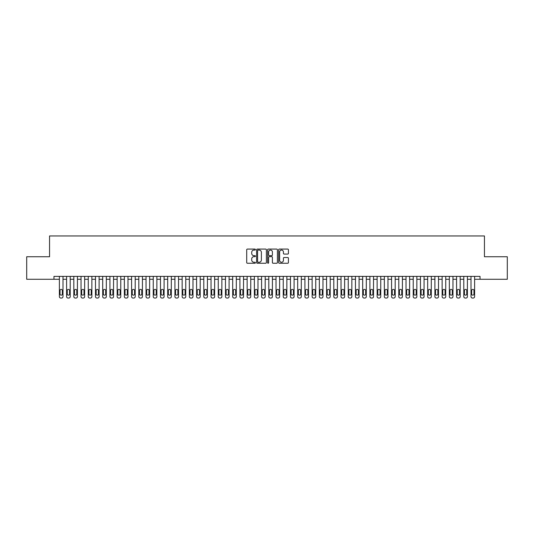 <?xml version="1.0" encoding="UTF-8"?>
<svg xmlns="http://www.w3.org/2000/svg" width="534" height="534" viewBox="0 0 534 534"><rect width="100%" height="100%" fill="white"/><g stroke="black" fill="none" stroke-linecap="round" stroke-linejoin="round"><path stroke-width="0.8" d="M255.446 249.578A0.494 0.494 0 0 0 254.952 249.078L247.416 249.078A0.708 0.708 0 0 0 246.708 249.785L246.708 262.548A0.708 0.708 0 0 0 247.416 263.255L254.952 263.255A0.494 0.494 0 0 0 255.446 262.761A0.494 0.494 0 0 0 254.952 262.261L253.977 262.261A2.269 2.269 0 0 1 251.708 259.998L251.708 258.93A2.269 2.269 0 0 1 253.977 256.66L254.952 256.66A0.494 0.494 0 0 0 255.446 256.166A0.494 0.494 0 0 0 254.952 255.673L253.977 255.673A2.269 2.269 0 0 1 251.708 253.403L251.708 252.342A2.269 2.269 0 0 1 253.977 250.072L254.952 250.072A0.494 0.494 0 0 0 255.446 249.578M287.719 254.077A0.708 0.708 0 0 0 288.427 253.37L288.427 249.785A0.708 0.708 0 0 0 287.719 249.078L279.349 249.078A0.708 0.708 0 0 0 278.641 249.785L278.641 262.548A0.708 0.708 0 0 0 279.349 263.255L287.719 263.255A0.708 0.708 0 0 0 288.427 262.548L288.427 258.222A0.708 0.708 0 0 0 287.719 257.515L284.135 257.515A0.708 0.708 0 0 0 283.427 258.222L283.427 260.365A1.896 1.896 0 0 1 281.531 262.261A1.896 1.896 0 0 1 279.636 260.365L279.636 251.968A1.896 1.896 0 0 1 281.531 250.072A1.896 1.896 0 0 1 283.427 251.968L283.427 253.37A0.708 0.708 0 0 0 284.135 254.077L287.719 254.077M474.619 279.275L480.039 279.275L480.039 276.385L53.961 276.385L53.961 279.275L59.381 279.275L59.381 296.61A1.442 1.442 179.3 0 0 60.823 298.052L61.544 298.052A1.442 1.442 179.3 0 0 62.992 296.61L62.992 276.385M480.039 279.275L507.3 279.275L507.3 256.747L484.445 256.747L484.445 235.948L49.555 235.948L49.555 256.747L26.7 256.747L26.7 279.275L53.961 279.275M266.379 249.785A0.708 0.708 0 0 0 265.672 249.078L257.308 249.078A0.708 0.708 0 0 0 256.6 249.785L256.6 262.548A0.708 0.708 0 0 0 257.308 263.255L265.672 263.255A0.708 0.708 0 0 0 266.379 262.548L266.379 249.785M268.328 249.078L276.692 249.078A0.708 0.708 0 0 1 277.4 249.785L277.4 262.548A0.708 0.708 0 0 1 276.692 263.255L273.114 263.255A0.708 0.708 0 0 1 272.407 262.548L272.407 257.375A0.708 0.708 0 0 0 271.699 256.66L269.323 256.66A0.708 0.708 0 0 0 268.615 257.375L268.615 262.761A0.494 0.494 0 0 1 268.115 263.255A0.494 0.494 0 0 1 267.621 262.761L267.621 249.785A0.708 0.708 0 0 1 268.328 249.078M62.992 279.275L66.596 279.275L66.596 296.61A1.442 1.442 179.3 0 0 68.045 298.052L68.766 298.052A1.442 1.442 179.3 0 0 70.208 296.61L70.208 276.385M70.208 279.275L73.819 279.275L73.819 296.61A1.442 1.442 179.3 0 0 75.267 298.052L75.988 298.052A1.442 1.442 179.3 0 0 77.43 296.61L77.43 276.385M77.43 279.275L81.041 279.275L81.041 296.61A1.442 1.442 179.3 0 0 82.49 298.052L83.211 298.052A1.442 1.442 179.3 0 0 84.652 296.61L84.652 276.385M84.652 279.275L88.264 279.275L88.264 296.61A1.442 1.442 179.3 0 0 89.712 298.052L90.433 298.052A1.442 1.442 179.3 0 0 91.875 296.61L91.875 276.385M91.875 279.275L95.486 279.275L95.486 296.61A1.442 1.442 179.3 0 0 96.928 298.052L97.655 298.052A1.442 1.442 179.3 0 0 99.097 296.61L99.097 276.385M99.097 279.275L102.708 279.275L102.708 296.61A1.442 1.442 179.3 0 0 104.15 298.052L104.871 298.052A1.442 1.442 179.3 0 0 106.319 296.61L106.319 276.385M106.319 279.275L109.931 279.275L109.931 296.61A1.442 1.442 179.3 0 0 111.372 298.052L112.093 298.052A1.442 1.442 179.3 0 0 113.542 296.61L113.542 276.385M113.542 279.275L117.153 279.275L117.153 296.61A1.442 1.442 179.3 0 0 118.595 298.052L119.316 298.052A1.442 1.442 179.3 0 0 120.764 296.61L120.764 276.385M120.764 279.275L124.375 279.275L124.375 296.61A1.442 1.442 179.3 0 0 125.817 298.052L126.538 298.052A1.442 1.442 179.3 0 0 127.986 296.61L127.986 276.385M127.986 279.275L131.598 279.275L131.598 296.61A1.442 1.442 179.3 0 0 133.039 298.052L133.76 298.052A1.442 1.442 179.3 0 0 135.202 296.61L135.202 276.385M135.202 279.275L138.813 279.275L138.813 296.61A1.442 1.442 179.3 0 0 140.262 298.052L140.983 298.052A1.442 1.442 179.3 0 0 142.424 296.61L142.424 276.385M142.424 279.275L146.036 279.275L146.036 296.61A1.442 1.442 179.3 0 0 147.484 298.052L148.205 298.052A1.442 1.442 179.3 0 0 149.647 296.61L149.647 276.385M149.647 279.275L153.258 279.275L153.258 296.61A1.442 1.442 179.3 0 0 154.706 298.052L155.427 298.052A1.442 1.442 179.3 0 0 156.869 296.61L156.869 276.385M156.869 279.275L160.48 279.275L160.48 296.61A1.442 1.442 179.3 0 0 161.922 298.052L162.65 298.052A1.442 1.442 179.3 0 0 164.092 296.61L164.092 276.385M164.092 279.275L167.703 279.275L167.703 296.61A1.442 1.442 179.3 0 0 169.144 298.052L169.872 298.052A1.442 1.442 179.3 0 0 171.314 296.61L171.314 276.385M171.314 279.275L174.925 279.275L174.925 296.61A1.442 1.442 179.3 0 0 176.367 298.052L177.088 298.052A1.442 1.442 179.3 0 0 178.536 296.61L178.536 276.385M178.536 279.275L182.147 279.275L182.147 296.61A1.442 1.442 179.3 0 0 183.589 298.052L184.31 298.052A1.442 1.442 179.3 0 0 185.759 296.61L185.759 276.385M185.759 279.275L189.37 279.275L189.37 296.61A1.442 1.442 179.3 0 0 190.812 298.052L191.532 298.052A1.442 1.442 179.3 0 0 192.981 296.61L192.981 276.385M192.981 279.275L196.592 279.275L196.592 296.61A1.442 1.442 179.3 0 0 198.034 298.052L198.755 298.052A1.442 1.442 179.3 0 0 200.197 296.61L200.197 276.385M200.197 279.275L203.808 279.275L203.808 296.61A1.442 1.442 179.3 0 0 205.256 298.052L205.977 298.052A1.442 1.442 179.3 0 0 207.419 296.61L207.419 276.385M207.419 279.275L211.03 279.275L211.03 296.61A1.442 1.442 179.3 0 0 212.479 298.052L213.199 298.052A1.442 1.442 179.3 0 0 214.641 296.61L214.641 276.385M214.641 279.275L218.252 279.275L218.252 296.61A1.442 1.442 179.3 0 0 219.701 298.052L220.422 298.052A1.442 1.442 179.3 0 0 221.864 296.61L221.864 276.385M221.864 279.275L225.475 279.275L225.475 296.61A1.442 1.442 179.3 0 0 226.917 298.052L227.644 298.052A1.442 1.442 179.3 0 0 229.086 296.61L229.086 276.385M229.086 279.275L232.697 279.275L232.697 296.61A1.442 1.442 179.3 0 0 234.139 298.052L234.867 298.052A1.442 1.442 179.3 0 0 236.308 296.61L236.308 276.385M236.308 279.275L239.92 279.275L239.92 296.61A1.442 1.442 179.3 0 0 241.361 298.052L242.082 298.052A1.442 1.442 179.3 0 0 243.531 296.61L243.531 276.385M243.531 279.275L247.142 279.275L247.142 296.61A1.442 1.442 179.3 0 0 248.584 298.052L249.305 298.052A1.442 1.442 179.3 0 0 250.753 296.61L250.753 276.385M250.753 279.275L254.364 279.275L254.364 296.61A1.442 1.442 179.3 0 0 255.806 298.052L256.527 298.052A1.442 1.442 179.3 0 0 257.975 296.61L257.975 276.385M257.975 279.275L261.587 279.275L261.587 296.61A1.442 1.442 179.3 0 0 263.028 298.052L263.749 298.052A1.442 1.442 179.3 0 0 265.198 296.61L265.198 276.385M265.198 279.275L268.802 279.275L268.802 296.61A1.442 1.442 179.3 0 0 270.251 298.052L270.972 298.052A1.442 1.442 179.3 0 0 272.413 296.61L272.413 276.385M272.413 279.275L276.025 279.275L276.025 296.61A1.442 1.442 179.3 0 0 277.473 298.052L278.194 298.052A1.442 1.442 179.3 0 0 279.636 296.61L279.636 276.385M279.636 279.275L283.247 279.275L283.247 296.61A1.442 1.442 179.3 0 0 284.695 298.052L285.416 298.052A1.442 1.442 179.3 0 0 286.858 296.61L286.858 276.385M286.858 279.275L290.469 279.275L290.469 296.61A1.442 1.442 179.3 0 0 291.918 298.052L292.639 298.052A1.442 1.442 179.3 0 0 294.08 296.61L294.08 276.385M294.08 279.275L297.692 279.275L297.692 296.61A1.442 1.442 179.3 0 0 299.133 298.052L299.861 298.052A1.442 1.442 179.3 0 0 301.303 296.61L301.303 276.385M301.303 279.275L304.914 279.275L304.914 296.61A1.442 1.442 179.3 0 0 306.356 298.052L307.083 298.052A1.442 1.442 179.3 0 0 308.525 296.61L308.525 276.385M308.525 279.275L312.136 279.275L312.136 296.61A1.442 1.442 179.3 0 0 313.578 298.052L314.299 298.052A1.442 1.442 179.3 0 0 315.748 296.61L315.748 276.385M315.748 279.275L319.359 279.275L319.359 296.61A1.442 1.442 179.3 0 0 320.8 298.052L321.521 298.052A1.442 1.442 179.3 0 0 322.97 296.61L322.97 276.385M322.97 279.275L326.581 279.275L326.581 296.61A1.442 1.442 179.3 0 0 328.023 298.052L328.744 298.052A1.442 1.442 179.3 0 0 330.192 296.61L330.192 276.385M330.192 279.275L333.803 279.275L333.803 296.61A1.442 1.442 179.3 0 0 335.245 298.052L335.966 298.052A1.442 1.442 179.3 0 0 337.408 296.61L337.408 276.385M337.408 279.275L341.019 279.275L341.019 296.61A1.442 1.442 179.3 0 0 342.468 298.052L343.188 298.052A1.442 1.442 179.3 0 0 344.63 296.61L344.63 276.385M344.63 279.275L348.241 279.275L348.241 296.61A1.442 1.442 179.3 0 0 349.69 298.052L350.411 298.052A1.442 1.442 179.3 0 0 351.853 296.61L351.853 276.385M351.853 279.275L355.464 279.275L355.464 296.61A1.442 1.442 179.3 0 0 356.912 298.052L357.633 298.052A1.442 1.442 179.3 0 0 359.075 296.61L359.075 276.385M359.075 279.275L362.686 279.275L362.686 296.61A1.442 1.442 179.3 0 0 364.128 298.052L364.856 298.052A1.442 1.442 179.3 0 0 366.297 296.61L366.297 276.385M366.297 279.275L369.908 279.275L369.908 296.61A1.442 1.442 179.3 0 0 371.35 298.052L372.078 298.052A1.442 1.442 179.3 0 0 373.52 296.61L373.52 276.385M373.52 279.275L377.131 279.275L377.131 296.61A1.442 1.442 179.3 0 0 378.573 298.052L379.294 298.052A1.442 1.442 179.3 0 0 380.742 296.61L380.742 276.385M380.742 279.275L384.353 279.275L384.353 296.61A1.442 1.442 179.3 0 0 385.795 298.052L386.516 298.052A1.442 1.442 179.3 0 0 387.964 296.61L387.964 276.385M387.964 279.275L391.576 279.275L391.576 296.61A1.442 1.442 179.3 0 0 393.017 298.052L393.738 298.052A1.442 1.442 179.3 0 0 395.187 296.61L395.187 276.385M395.187 279.275L398.798 279.275L398.798 296.61A1.442 1.442 179.3 0 0 400.24 298.052L400.961 298.052A1.442 1.442 179.3 0 0 402.402 296.61L402.402 276.385M402.402 279.275L406.014 279.275L406.014 296.61A1.442 1.442 179.3 0 0 407.462 298.052L408.183 298.052A1.442 1.442 179.3 0 0 409.625 296.61L409.625 276.385M409.625 279.275L413.236 279.275L413.236 296.61A1.442 1.442 179.3 0 0 414.684 298.052L415.405 298.052A1.442 1.442 179.3 0 0 416.847 296.61L416.847 276.385M416.847 279.275L420.458 279.275L420.458 296.61A1.442 1.442 179.3 0 0 421.907 298.052L422.628 298.052A1.442 1.442 179.3 0 0 424.069 296.61L424.069 276.385M424.069 279.275L427.681 279.275L427.681 296.61A1.442 1.442 179.3 0 0 429.129 298.052L429.85 298.052A1.442 1.442 179.3 0 0 431.292 296.61L431.292 276.385M431.292 279.275L434.903 279.275L434.903 296.61A1.442 1.442 179.3 0 0 436.345 298.052L437.072 298.052A1.442 1.442 179.3 0 0 438.514 296.61L438.514 276.385M438.514 279.275L442.125 279.275L442.125 296.61A1.442 1.442 179.3 0 0 443.567 298.052L444.288 298.052A1.442 1.442 179.3 0 0 445.736 296.61L445.736 276.385M445.736 279.275L449.348 279.275L449.348 296.61A1.442 1.442 179.3 0 0 450.789 298.052L451.51 298.052A1.442 1.442 179.3 0 0 452.959 296.61L452.959 276.385M452.959 279.275L456.57 279.275L456.57 296.61A1.442 1.442 179.3 0 0 458.012 298.052L458.733 298.052A1.442 1.442 179.3 0 0 460.181 296.61L460.181 276.385M460.181 279.275L463.792 279.275L463.792 296.61A1.442 1.442 179.3 0 0 465.234 298.052L465.955 298.052A1.442 1.442 179.3 0 0 467.404 296.61L467.404 276.385M467.404 279.275L471.008 279.275L471.008 296.61A1.442 1.442 179.3 0 0 472.456 298.052L473.177 298.052A1.442 1.442 179.3 0 0 474.619 296.61L474.619 276.385M258.089 250.072A0.494 0.494 0 0 0 257.588 250.566L257.588 261.767A0.494 0.494 0 0 0 258.089 262.261L259.117 262.261A2.269 2.269 0 0 0 261.38 259.998L261.38 252.342A2.269 2.269 0 0 0 259.117 250.072L258.089 250.072M272.407 252.001A1.896 1.896 0 0 0 270.511 250.106A1.896 1.896 0 0 0 268.615 252.001L268.615 254.965A0.708 0.708 0 0 0 269.323 255.673L271.699 255.673A0.708 0.708 0 0 0 272.407 254.965L272.407 252.001M60.028 294.007A1.155 1.155 0.7 0 0 61.183 295.162A1.155 1.155 0.7 0 0 62.338 294.007A1.155 1.155 -0.7 0 1 61.183 295.162A1.155 1.155 -0.7 0 1 60.028 294.007L60.028 290.543A1.155 1.155 -0.7 0 1 61.183 289.388A1.155 1.155 -0.7 0 1 62.338 290.543A1.155 1.155 0.7 0 0 61.183 289.388A1.155 1.155 0.7 0 0 60.028 290.543M59.381 276.385L59.381 296.61M62.338 290.543L62.338 294.007M67.251 294.007A1.155 1.155 0.7 0 0 68.405 295.162A1.155 1.155 0.7 0 0 69.56 294.007A1.155 1.155 -0.7 0 1 68.405 295.162A1.155 1.155 -0.7 0 1 67.251 294.007L67.251 290.543A1.155 1.155 -0.7 0 1 68.405 289.388A1.155 1.155 -0.7 0 1 69.56 290.543A1.155 1.155 0.7 0 0 68.405 289.388A1.155 1.155 0.7 0 0 67.251 290.543M74.473 294.007A1.155 1.155 0.7 0 0 75.628 295.162A1.155 1.155 0.7 0 0 76.783 294.007A1.155 1.155 -0.7 0 1 75.628 295.162A1.155 1.155 -0.7 0 1 74.473 294.007L74.473 290.543A1.155 1.155 -0.7 0 1 75.628 289.388A1.155 1.155 -0.7 0 1 76.783 290.543A1.155 1.155 0.7 0 0 75.628 289.388A1.155 1.155 0.7 0 0 74.473 290.543M66.596 276.385L66.596 296.61M69.56 290.543L69.56 294.007M73.819 276.385L73.819 296.61M76.783 290.543L76.783 294.007M81.695 294.007A1.155 1.155 0.7 0 0 82.85 295.162A1.155 1.155 0.7 0 0 84.005 294.007A1.155 1.155 -0.7 0 1 82.85 295.162A1.155 1.155 -0.7 0 1 81.695 294.007L81.695 290.543A1.155 1.155 -0.7 0 1 82.85 289.388A1.155 1.155 -0.7 0 1 84.005 290.543A1.155 1.155 0.7 0 0 82.85 289.388A1.155 1.155 0.7 0 0 81.695 290.543M88.918 294.007A1.155 1.155 0.7 0 0 90.072 295.162A1.155 1.155 0.7 0 0 91.227 294.007A1.155 1.155 -0.7 0 1 90.072 295.162A1.155 1.155 -0.7 0 1 88.918 294.007L88.918 290.543A1.155 1.155 -0.7 0 1 90.072 289.388A1.155 1.155 -0.7 0 1 91.227 290.543A1.155 1.155 0.7 0 0 90.072 289.388A1.155 1.155 0.7 0 0 88.918 290.543M81.041 276.385L81.041 296.61M84.005 290.543L84.005 294.007M88.264 276.385L88.264 296.61M91.227 290.543L91.227 294.007M96.133 294.007A1.155 1.155 0.7 0 0 97.295 295.162A1.155 1.155 0.7 0 0 98.45 294.007A1.155 1.155 -0.7 0 1 97.295 295.162A1.155 1.155 -0.7 0 1 96.133 294.007L96.133 290.543A1.155 1.155 -0.7 0 1 97.295 289.388A1.155 1.155 -0.7 0 1 98.45 290.543A1.155 1.155 0.7 0 0 97.295 289.388A1.155 1.155 0.7 0 0 96.133 290.543M95.486 276.385L95.486 296.61M98.45 290.543L98.45 294.007M103.356 294.007A1.155 1.155 0.7 0 0 104.51 295.162A1.155 1.155 0.7 0 0 105.672 294.007A1.155 1.155 -0.7 0 1 104.51 295.162A1.155 1.155 -0.7 0 1 103.356 294.007L103.356 290.543A1.155 1.155 -0.7 0 1 104.51 289.388A1.155 1.155 -0.7 0 1 105.672 290.543A1.155 1.155 0.7 0 0 104.51 289.388A1.155 1.155 0.7 0 0 103.356 290.543M102.708 276.385L102.708 296.61M105.672 290.543L105.672 294.007M110.578 294.007A1.155 1.155 0.7 0 0 111.733 295.162A1.155 1.155 0.7 0 0 112.888 294.007A1.155 1.155 -0.7 0 1 111.733 295.162A1.155 1.155 -0.7 0 1 110.578 294.007L110.578 290.543A1.155 1.155 -0.7 0 1 111.733 289.388A1.155 1.155 -0.7 0 1 112.888 290.543A1.155 1.155 0.7 0 0 111.733 289.388A1.155 1.155 0.7 0 0 110.578 290.543M109.931 276.385L109.931 296.61M112.888 290.543L112.888 294.007M117.8 294.007A1.155 1.155 0.7 0 0 118.955 295.162A1.155 1.155 0.7 0 0 120.11 294.007A1.155 1.155 -0.7 0 1 118.955 295.162A1.155 1.155 -0.7 0 1 117.8 294.007L117.8 290.543A1.155 1.155 -0.7 0 1 118.955 289.388A1.155 1.155 -0.7 0 1 120.11 290.543A1.155 1.155 0.7 0 0 118.955 289.388A1.155 1.155 0.7 0 0 117.8 290.543M117.153 276.385L117.153 296.61M120.11 290.543L120.11 294.007M125.023 294.007A1.155 1.155 0.7 0 0 126.178 295.162A1.155 1.155 0.7 0 0 127.332 294.007A1.155 1.155 -0.7 0 1 126.178 295.162A1.155 1.155 -0.7 0 1 125.023 294.007L125.023 290.543A1.155 1.155 -0.7 0 1 126.178 289.388A1.155 1.155 -0.7 0 1 127.332 290.543A1.155 1.155 0.7 0 0 126.178 289.388A1.155 1.155 0.7 0 0 125.023 290.543M124.375 276.385L124.375 296.61M127.332 290.543L127.332 294.007M132.245 294.007A1.155 1.155 0.7 0 0 133.4 295.162A1.155 1.155 0.7 0 0 134.555 294.007A1.155 1.155 -0.7 0 1 133.4 295.162A1.155 1.155 -0.7 0 1 132.245 294.007L132.245 290.543A1.155 1.155 -0.7 0 1 133.4 289.388A1.155 1.155 -0.7 0 1 134.555 290.543A1.155 1.155 0.7 0 0 133.4 289.388A1.155 1.155 0.7 0 0 132.245 290.543M131.598 276.385L131.598 296.61M134.555 290.543L134.555 294.007M139.467 294.007A1.155 1.155 0.7 0 0 140.622 295.162A1.155 1.155 0.7 0 0 141.777 294.007A1.155 1.155 -0.7 0 1 140.622 295.162A1.155 1.155 -0.7 0 1 139.467 294.007L139.467 290.543A1.155 1.155 -0.7 0 1 140.622 289.388A1.155 1.155 -0.7 0 1 141.777 290.543A1.155 1.155 0.7 0 0 140.622 289.388A1.155 1.155 0.7 0 0 139.467 290.543M138.813 276.385L138.813 296.61M141.777 290.543L141.777 294.007M146.69 294.007A1.155 1.155 0.7 0 0 147.845 295.162A1.155 1.155 0.7 0 0 148.999 294.007A1.155 1.155 -0.7 0 1 147.845 295.162A1.155 1.155 -0.7 0 1 146.69 294.007L146.69 290.543A1.155 1.155 -0.7 0 1 147.845 289.388A1.155 1.155 -0.7 0 1 148.999 290.543A1.155 1.155 0.7 0 0 147.845 289.388A1.155 1.155 0.7 0 0 146.69 290.543M146.036 276.385L146.036 296.61M148.999 290.543L148.999 294.007M153.912 294.007A1.155 1.155 0.7 0 0 155.067 295.162A1.155 1.155 0.7 0 0 156.222 294.007A1.155 1.155 -0.7 0 1 155.067 295.162A1.155 1.155 -0.7 0 1 153.912 294.007L153.912 290.543A1.155 1.155 -0.7 0 1 155.067 289.388A1.155 1.155 -0.7 0 1 156.222 290.543A1.155 1.155 0.7 0 0 155.067 289.388A1.155 1.155 0.7 0 0 153.912 290.543M153.258 276.385L153.258 296.61M156.222 290.543L156.222 294.007M161.128 294.007A1.155 1.155 0.7 0 0 162.289 295.162A1.155 1.155 0.7 0 0 163.444 294.007A1.155 1.155 -0.7 0 1 162.289 295.162A1.155 1.155 -0.7 0 1 161.128 294.007L161.128 290.543A1.155 1.155 -0.7 0 1 162.289 289.388A1.155 1.155 -0.7 0 1 163.444 290.543A1.155 1.155 0.7 0 0 162.289 289.388A1.155 1.155 0.7 0 0 161.128 290.543M160.48 276.385L160.48 296.61M163.444 290.543L163.444 294.007M168.35 294.007A1.155 1.155 0.7 0 0 169.505 295.162A1.155 1.155 0.7 0 0 170.666 294.007A1.155 1.155 -0.7 0 1 169.505 295.162A1.155 1.155 -0.7 0 1 168.35 294.007L168.35 290.543A1.155 1.155 -0.7 0 1 169.505 289.388A1.155 1.155 -0.7 0 1 170.666 290.543A1.155 1.155 0.7 0 0 169.505 289.388A1.155 1.155 0.7 0 0 168.35 290.543M167.703 276.385L167.703 296.61M170.666 290.543L170.666 294.007M175.573 294.007A1.155 1.155 0.7 0 0 176.727 295.162A1.155 1.155 0.7 0 0 177.882 294.007A1.155 1.155 -0.7 0 1 176.727 295.162A1.155 1.155 -0.7 0 1 175.573 294.007L175.573 290.543A1.155 1.155 -0.7 0 1 176.727 289.388A1.155 1.155 -0.7 0 1 177.882 290.543A1.155 1.155 0.7 0 0 176.727 289.388A1.155 1.155 0.7 0 0 175.573 290.543M174.925 276.385L174.925 296.61M177.882 290.543L177.882 294.007M182.795 294.007A1.155 1.155 0.7 0 0 183.95 295.162A1.155 1.155 0.7 0 0 185.104 294.007A1.155 1.155 -0.7 0 1 183.95 295.162A1.155 1.155 -0.7 0 1 182.795 294.007L182.795 290.543A1.155 1.155 -0.7 0 1 183.95 289.388A1.155 1.155 -0.7 0 1 185.104 290.543A1.155 1.155 0.7 0 0 183.95 289.388A1.155 1.155 0.7 0 0 182.795 290.543M182.147 276.385L182.147 296.61M185.104 290.543L185.104 294.007M190.017 294.007A1.155 1.155 0.7 0 0 191.172 295.162A1.155 1.155 0.7 0 0 192.327 294.007A1.155 1.155 -0.7 0 1 191.172 295.162A1.155 1.155 -0.7 0 1 190.017 294.007L190.017 290.543A1.155 1.155 -0.7 0 1 191.172 289.388A1.155 1.155 -0.7 0 1 192.327 290.543A1.155 1.155 0.7 0 0 191.172 289.388A1.155 1.155 0.7 0 0 190.017 290.543M189.37 276.385L189.37 296.61M192.327 290.543L192.327 294.007M197.24 294.007A1.155 1.155 0.7 0 0 198.394 295.162A1.155 1.155 0.7 0 0 199.549 294.007A1.155 1.155 -0.7 0 1 198.394 295.162A1.155 1.155 -0.7 0 1 197.24 294.007L197.24 290.543A1.155 1.155 -0.7 0 1 198.394 289.388A1.155 1.155 -0.7 0 1 199.549 290.543A1.155 1.155 0.7 0 0 198.394 289.388A1.155 1.155 0.7 0 0 197.24 290.543M196.592 276.385L196.592 296.61M199.549 290.543L199.549 294.007M204.462 294.007A1.155 1.155 0.7 0 0 205.617 295.162A1.155 1.155 0.7 0 0 206.771 294.007A1.155 1.155 -0.7 0 1 205.617 295.162A1.155 1.155 -0.7 0 1 204.462 294.007L204.462 290.543A1.155 1.155 -0.7 0 1 205.617 289.388A1.155 1.155 -0.7 0 1 206.771 290.543A1.155 1.155 0.7 0 0 205.617 289.388A1.155 1.155 0.7 0 0 204.462 290.543M203.808 276.385L203.808 296.61M206.771 290.543L206.771 294.007M211.684 294.007A1.155 1.155 0.7 0 0 212.839 295.162A1.155 1.155 0.7 0 0 213.994 294.007A1.155 1.155 -0.7 0 1 212.839 295.162A1.155 1.155 -0.7 0 1 211.684 294.007L211.684 290.543A1.155 1.155 -0.7 0 1 212.839 289.388A1.155 1.155 -0.7 0 1 213.994 290.543A1.155 1.155 0.7 0 0 212.839 289.388A1.155 1.155 0.7 0 0 211.684 290.543M211.03 276.385L211.03 296.61M213.994 290.543L213.994 294.007M218.907 294.007A1.155 1.155 0.7 0 0 220.061 295.162A1.155 1.155 0.7 0 0 221.216 294.007A1.155 1.155 -0.7 0 1 220.061 295.162A1.155 1.155 -0.7 0 1 218.907 294.007L218.907 290.543A1.155 1.155 -0.7 0 1 220.061 289.388A1.155 1.155 -0.7 0 1 221.216 290.543A1.155 1.155 0.7 0 0 220.061 289.388A1.155 1.155 0.7 0 0 218.907 290.543M218.252 276.385L218.252 296.61M221.216 290.543L221.216 294.007M226.122 294.007A1.155 1.155 0.7 0 0 227.284 295.162A1.155 1.155 0.7 0 0 228.439 294.007A1.155 1.155 -0.7 0 1 227.284 295.162A1.155 1.155 -0.7 0 1 226.122 294.007L226.122 290.543A1.155 1.155 -0.7 0 1 227.284 289.388A1.155 1.155 -0.7 0 1 228.439 290.543A1.155 1.155 0.7 0 0 227.284 289.388A1.155 1.155 0.7 0 0 226.122 290.543M225.475 276.385L225.475 296.61M228.439 290.543L228.439 294.007M233.345 294.007A1.155 1.155 0.7 0 0 234.499 295.162A1.155 1.155 0.7 0 0 235.661 294.007A1.155 1.155 -0.7 0 1 234.499 295.162A1.155 1.155 -0.7 0 1 233.345 294.007L233.345 290.543A1.155 1.155 -0.7 0 1 234.499 289.388A1.155 1.155 -0.7 0 1 235.661 290.543A1.155 1.155 0.7 0 0 234.499 289.388A1.155 1.155 0.7 0 0 233.345 290.543M232.697 276.385L232.697 296.61M235.661 290.543L235.661 294.007M240.567 294.007A1.155 1.155 0.7 0 0 241.722 295.162A1.155 1.155 0.7 0 0 242.877 294.007A1.155 1.155 -0.7 0 1 241.722 295.162A1.155 1.155 -0.7 0 1 240.567 294.007L240.567 290.543A1.155 1.155 -0.7 0 1 241.722 289.388A1.155 1.155 -0.7 0 1 242.877 290.543A1.155 1.155 0.7 0 0 241.722 289.388A1.155 1.155 0.7 0 0 240.567 290.543M239.92 276.385L239.92 296.61M242.877 290.543L242.877 294.007M247.789 294.007A1.155 1.155 0.7 0 0 248.944 295.162A1.155 1.155 0.7 0 0 250.099 294.007A1.155 1.155 -0.7 0 1 248.944 295.162A1.155 1.155 -0.7 0 1 247.789 294.007L247.789 290.543A1.155 1.155 -0.7 0 1 248.944 289.388A1.155 1.155 -0.7 0 1 250.099 290.543A1.155 1.155 0.7 0 0 248.944 289.388A1.155 1.155 0.7 0 0 247.789 290.543M247.142 276.385L247.142 296.61M250.099 290.543L250.099 294.007M255.012 294.007A1.155 1.155 0.7 0 0 256.166 295.162A1.155 1.155 0.7 0 0 257.321 294.007A1.155 1.155 -0.7 0 1 256.166 295.162A1.155 1.155 -0.7 0 1 255.012 294.007L255.012 290.543A1.155 1.155 -0.7 0 1 256.166 289.388A1.155 1.155 -0.7 0 1 257.321 290.543A1.155 1.155 0.7 0 0 256.166 289.388A1.155 1.155 0.7 0 0 255.012 290.543M254.364 276.385L254.364 296.61M257.321 290.543L257.321 294.007M262.234 294.007A1.155 1.155 0.7 0 0 263.389 295.162A1.155 1.155 0.7 0 0 264.544 294.007A1.155 1.155 -0.7 0 1 263.389 295.162A1.155 1.155 -0.7 0 1 262.234 294.007L262.234 290.543A1.155 1.155 -0.7 0 1 263.389 289.388A1.155 1.155 -0.7 0 1 264.544 290.543A1.155 1.155 0.7 0 0 263.389 289.388A1.155 1.155 0.7 0 0 262.234 290.543M261.587 276.385L261.587 296.61M264.544 290.543L264.544 294.007M269.456 294.007A1.155 1.155 0.7 0 0 270.611 295.162A1.155 1.155 0.7 0 0 271.766 294.007A1.155 1.155 -0.7 0 1 270.611 295.162A1.155 1.155 -0.7 0 1 269.456 294.007L269.456 290.543A1.155 1.155 -0.7 0 1 270.611 289.388A1.155 1.155 -0.7 0 1 271.766 290.543A1.155 1.155 0.7 0 0 270.611 289.388A1.155 1.155 0.7 0 0 269.456 290.543M268.802 276.385L268.802 296.61M271.766 290.543L271.766 294.007M276.679 294.007A1.155 1.155 0.7 0 0 277.834 295.162A1.155 1.155 0.7 0 0 278.988 294.007A1.155 1.155 -0.7 0 1 277.834 295.162A1.155 1.155 -0.7 0 1 276.679 294.007L276.679 290.543A1.155 1.155 -0.7 0 1 277.834 289.388A1.155 1.155 -0.7 0 1 278.988 290.543A1.155 1.155 0.7 0 0 277.834 289.388A1.155 1.155 0.7 0 0 276.679 290.543M276.025 276.385L276.025 296.61M278.988 290.543L278.988 294.007M283.901 294.007A1.155 1.155 0.7 0 0 285.056 295.162A1.155 1.155 0.7 0 0 286.211 294.007A1.155 1.155 -0.7 0 1 285.056 295.162A1.155 1.155 -0.7 0 1 283.901 294.007L283.901 290.543A1.155 1.155 -0.7 0 1 285.056 289.388A1.155 1.155 -0.7 0 1 286.211 290.543A1.155 1.155 0.7 0 0 285.056 289.388A1.155 1.155 0.7 0 0 283.901 290.543M283.247 276.385L283.247 296.61M286.211 290.543L286.211 294.007M291.123 294.007A1.155 1.155 0.7 0 0 292.278 295.162A1.155 1.155 0.7 0 0 293.433 294.007A1.155 1.155 -0.7 0 1 292.278 295.162A1.155 1.155 -0.7 0 1 291.123 294.007L291.123 290.543A1.155 1.155 -0.7 0 1 292.278 289.388A1.155 1.155 -0.7 0 1 293.433 290.543A1.155 1.155 0.7 0 0 292.278 289.388A1.155 1.155 0.7 0 0 291.123 290.543M290.469 276.385L290.469 296.61M293.433 290.543L293.433 294.007M298.339 294.007A1.155 1.155 0.7 0 0 299.501 295.162A1.155 1.155 0.7 0 0 300.655 294.007A1.155 1.155 -0.7 0 1 299.501 295.162A1.155 1.155 -0.7 0 1 298.339 294.007L298.339 290.543A1.155 1.155 -0.7 0 1 299.501 289.388A1.155 1.155 -0.7 0 1 300.655 290.543A1.155 1.155 0.7 0 0 299.501 289.388A1.155 1.155 0.7 0 0 298.339 290.543M297.692 276.385L297.692 296.61M300.655 290.543L300.655 294.007M305.561 294.007A1.155 1.155 0.7 0 0 306.716 295.162A1.155 1.155 0.7 0 0 307.878 294.007A1.155 1.155 -0.7 0 1 306.716 295.162A1.155 1.155 -0.7 0 1 305.561 294.007L305.561 290.543A1.155 1.155 -0.7 0 1 306.716 289.388A1.155 1.155 -0.7 0 1 307.878 290.543A1.155 1.155 0.7 0 0 306.716 289.388A1.155 1.155 0.7 0 0 305.561 290.543M304.914 276.385L304.914 296.61M307.878 290.543L307.878 294.007M312.784 294.007A1.155 1.155 0.7 0 0 313.939 295.162A1.155 1.155 0.7 0 0 315.093 294.007A1.155 1.155 -0.7 0 1 313.939 295.162A1.155 1.155 -0.7 0 1 312.784 294.007L312.784 290.543A1.155 1.155 -0.7 0 1 313.939 289.388A1.155 1.155 -0.7 0 1 315.093 290.543A1.155 1.155 0.7 0 0 313.939 289.388A1.155 1.155 0.7 0 0 312.784 290.543M312.136 276.385L312.136 296.61M315.093 290.543L315.093 294.007M320.006 294.007A1.155 1.155 0.7 0 0 321.161 295.162A1.155 1.155 0.7 0 0 322.316 294.007A1.155 1.155 -0.7 0 1 321.161 295.162A1.155 1.155 -0.7 0 1 320.006 294.007L320.006 290.543A1.155 1.155 -0.7 0 1 321.161 289.388A1.155 1.155 -0.7 0 1 322.316 290.543A1.155 1.155 0.7 0 0 321.161 289.388A1.155 1.155 0.7 0 0 320.006 290.543M319.359 276.385L319.359 296.61M322.316 290.543L322.316 294.007M327.229 294.007A1.155 1.155 0.7 0 0 328.383 295.162A1.155 1.155 0.7 0 0 329.538 294.007A1.155 1.155 -0.7 0 1 328.383 295.162A1.155 1.155 -0.7 0 1 327.229 294.007L327.229 290.543A1.155 1.155 -0.7 0 1 328.383 289.388A1.155 1.155 -0.7 0 1 329.538 290.543A1.155 1.155 0.7 0 0 328.383 289.388A1.155 1.155 0.7 0 0 327.229 290.543M326.581 276.385L326.581 296.61M329.538 290.543L329.538 294.007M334.451 294.007A1.155 1.155 0.7 0 0 335.606 295.162A1.155 1.155 0.7 0 0 336.76 294.007A1.155 1.155 -0.7 0 1 335.606 295.162A1.155 1.155 -0.7 0 1 334.451 294.007L334.451 290.543A1.155 1.155 -0.7 0 1 335.606 289.388A1.155 1.155 -0.7 0 1 336.76 290.543A1.155 1.155 0.7 0 0 335.606 289.388A1.155 1.155 0.7 0 0 334.451 290.543M333.803 276.385L333.803 296.61M336.76 290.543L336.76 294.007M341.673 294.007A1.155 1.155 0.7 0 0 342.828 295.162A1.155 1.155 0.7 0 0 343.983 294.007A1.155 1.155 -0.7 0 1 342.828 295.162A1.155 1.155 -0.7 0 1 341.673 294.007L341.673 290.543A1.155 1.155 -0.7 0 1 342.828 289.388A1.155 1.155 -0.7 0 1 343.983 290.543A1.155 1.155 0.7 0 0 342.828 289.388A1.155 1.155 0.7 0 0 341.673 290.543M341.019 276.385L341.019 296.61M343.983 290.543L343.983 294.007M348.896 294.007A1.155 1.155 0.7 0 0 350.05 295.162A1.155 1.155 0.7 0 0 351.205 294.007A1.155 1.155 -0.7 0 1 350.05 295.162A1.155 1.155 -0.7 0 1 348.896 294.007L348.896 290.543A1.155 1.155 -0.7 0 1 350.05 289.388A1.155 1.155 -0.7 0 1 351.205 290.543A1.155 1.155 0.7 0 0 350.05 289.388A1.155 1.155 0.7 0 0 348.896 290.543M348.241 276.385L348.241 296.61M351.205 290.543L351.205 294.007M356.118 294.007A1.155 1.155 0.7 0 0 357.273 295.162A1.155 1.155 0.7 0 0 358.427 294.007A1.155 1.155 -0.7 0 1 357.273 295.162A1.155 1.155 -0.7 0 1 356.118 294.007L356.118 290.543A1.155 1.155 -0.7 0 1 357.273 289.388A1.155 1.155 -0.7 0 1 358.427 290.543A1.155 1.155 0.7 0 0 357.273 289.388A1.155 1.155 0.7 0 0 356.118 290.543M355.464 276.385L355.464 296.61M358.427 290.543L358.427 294.007M363.334 294.007A1.155 1.155 0.7 0 0 364.495 295.162A1.155 1.155 0.7 0 0 365.65 294.007A1.155 1.155 -0.7 0 1 364.495 295.162A1.155 1.155 -0.7 0 1 363.334 294.007L363.334 290.543A1.155 1.155 -0.7 0 1 364.495 289.388A1.155 1.155 -0.7 0 1 365.65 290.543A1.155 1.155 0.7 0 0 364.495 289.388A1.155 1.155 0.7 0 0 363.334 290.543M362.686 276.385L362.686 296.61M365.65 290.543L365.65 294.007M370.556 294.007A1.155 1.155 0.7 0 0 371.711 295.162A1.155 1.155 0.7 0 0 372.872 294.007A1.155 1.155 -0.7 0 1 371.711 295.162A1.155 1.155 -0.7 0 1 370.556 294.007L370.556 290.543A1.155 1.155 -0.7 0 1 371.711 289.388A1.155 1.155 -0.7 0 1 372.872 290.543A1.155 1.155 0.7 0 0 371.711 289.388A1.155 1.155 0.7 0 0 370.556 290.543M369.908 276.385L369.908 296.61M372.872 290.543L372.872 294.007M377.778 294.007A1.155 1.155 0.7 0 0 378.933 295.162A1.155 1.155 0.7 0 0 380.088 294.007A1.155 1.155 -0.7 0 1 378.933 295.162A1.155 1.155 -0.7 0 1 377.778 294.007L377.778 290.543A1.155 1.155 -0.7 0 1 378.933 289.388A1.155 1.155 -0.7 0 1 380.088 290.543A1.155 1.155 0.7 0 0 378.933 289.388A1.155 1.155 0.7 0 0 377.778 290.543M377.131 276.385L377.131 296.61M380.088 290.543L380.088 294.007M385.001 294.007A1.155 1.155 0.7 0 0 386.155 295.162A1.155 1.155 0.7 0 0 387.31 294.007A1.155 1.155 -0.7 0 1 386.155 295.162A1.155 1.155 -0.7 0 1 385.001 294.007L385.001 290.543A1.155 1.155 -0.7 0 1 386.155 289.388A1.155 1.155 -0.7 0 1 387.31 290.543A1.155 1.155 0.7 0 0 386.155 289.388A1.155 1.155 0.7 0 0 385.001 290.543M384.353 276.385L384.353 296.61M387.31 290.543L387.31 294.007M392.223 294.007A1.155 1.155 0.7 0 0 393.378 295.162A1.155 1.155 0.7 0 0 394.533 294.007A1.155 1.155 -0.7 0 1 393.378 295.162A1.155 1.155 -0.7 0 1 392.223 294.007L392.223 290.543A1.155 1.155 -0.7 0 1 393.378 289.388A1.155 1.155 -0.7 0 1 394.533 290.543A1.155 1.155 0.7 0 0 393.378 289.388A1.155 1.155 0.7 0 0 392.223 290.543M391.576 276.385L391.576 296.61M394.533 290.543L394.533 294.007M399.445 294.007A1.155 1.155 0.7 0 0 400.6 295.162A1.155 1.155 0.7 0 0 401.755 294.007A1.155 1.155 -0.7 0 1 400.6 295.162A1.155 1.155 -0.7 0 1 399.445 294.007L399.445 290.543A1.155 1.155 -0.7 0 1 400.6 289.388A1.155 1.155 -0.7 0 1 401.755 290.543A1.155 1.155 0.7 0 0 400.6 289.388A1.155 1.155 0.7 0 0 399.445 290.543M398.798 276.385L398.798 296.61M401.755 290.543L401.755 294.007M406.668 294.007A1.155 1.155 0.7 0 0 407.822 295.162A1.155 1.155 0.7 0 0 408.977 294.007A1.155 1.155 -0.7 0 1 407.822 295.162A1.155 1.155 -0.7 0 1 406.668 294.007L406.668 290.543A1.155 1.155 -0.7 0 1 407.822 289.388A1.155 1.155 -0.7 0 1 408.977 290.543A1.155 1.155 0.7 0 0 407.822 289.388A1.155 1.155 0.7 0 0 406.668 290.543M406.014 276.385L406.014 296.61M408.977 290.543L408.977 294.007M413.89 294.007A1.155 1.155 0.7 0 0 415.045 295.162A1.155 1.155 0.7 0 0 416.2 294.007A1.155 1.155 -0.7 0 1 415.045 295.162A1.155 1.155 -0.7 0 1 413.89 294.007L413.89 290.543A1.155 1.155 -0.7 0 1 415.045 289.388A1.155 1.155 -0.7 0 1 416.2 290.543A1.155 1.155 0.7 0 0 415.045 289.388A1.155 1.155 0.7 0 0 413.89 290.543M413.236 276.385L413.236 296.61M416.2 290.543L416.2 294.007M421.112 294.007A1.155 1.155 0.7 0 0 422.267 295.162A1.155 1.155 0.7 0 0 423.422 294.007A1.155 1.155 -0.7 0 1 422.267 295.162A1.155 1.155 -0.7 0 1 421.112 294.007L421.112 290.543A1.155 1.155 -0.7 0 1 422.267 289.388A1.155 1.155 -0.7 0 1 423.422 290.543A1.155 1.155 0.7 0 0 422.267 289.388A1.155 1.155 0.7 0 0 421.112 290.543M420.458 276.385L420.458 296.61M423.422 290.543L423.422 294.007M428.328 294.007A1.155 1.155 0.7 0 0 429.49 295.162A1.155 1.155 0.7 0 0 430.644 294.007A1.155 1.155 -0.7 0 1 429.49 295.162A1.155 1.155 -0.7 0 1 428.328 294.007L428.328 290.543A1.155 1.155 -0.7 0 1 429.49 289.388A1.155 1.155 -0.7 0 1 430.644 290.543A1.155 1.155 0.7 0 0 429.49 289.388A1.155 1.155 0.7 0 0 428.328 290.543M427.681 276.385L427.681 296.61M430.644 290.543L430.644 294.007M435.55 294.007A1.155 1.155 0.7 0 0 436.705 295.162A1.155 1.155 0.7 0 0 437.867 294.007A1.155 1.155 -0.7 0 1 436.705 295.162A1.155 1.155 -0.7 0 1 435.55 294.007L435.55 290.543A1.155 1.155 -0.7 0 1 436.705 289.388A1.155 1.155 -0.7 0 1 437.867 290.543A1.155 1.155 0.7 0 0 436.705 289.388A1.155 1.155 0.7 0 0 435.55 290.543M434.903 276.385L434.903 296.61M437.867 290.543L437.867 294.007M442.773 294.007A1.155 1.155 0.7 0 0 443.928 295.162A1.155 1.155 0.7 0 0 445.082 294.007A1.155 1.155 -0.7 0 1 443.928 295.162A1.155 1.155 -0.7 0 1 442.773 294.007L442.773 290.543A1.155 1.155 -0.7 0 1 443.928 289.388A1.155 1.155 -0.7 0 1 445.082 290.543A1.155 1.155 0.7 0 0 443.928 289.388A1.155 1.155 0.7 0 0 442.773 290.543M442.125 276.385L442.125 296.61M445.082 290.543L445.082 294.007M449.995 294.007A1.155 1.155 0.7 0 0 451.15 295.162A1.155 1.155 0.7 0 0 452.305 294.007A1.155 1.155 -0.7 0 1 451.15 295.162A1.155 1.155 -0.7 0 1 449.995 294.007L449.995 290.543A1.155 1.155 -0.7 0 1 451.15 289.388A1.155 1.155 -0.7 0 1 452.305 290.543A1.155 1.155 0.7 0 0 451.15 289.388A1.155 1.155 0.7 0 0 449.995 290.543M449.348 276.385L449.348 296.61M452.305 290.543L452.305 294.007M457.217 294.007A1.155 1.155 0.7 0 0 458.372 295.162A1.155 1.155 0.7 0 0 459.527 294.007A1.155 1.155 -0.7 0 1 458.372 295.162A1.155 1.155 -0.7 0 1 457.217 294.007L457.217 290.543A1.155 1.155 -0.7 0 1 458.372 289.388A1.155 1.155 -0.7 0 1 459.527 290.543A1.155 1.155 0.7 0 0 458.372 289.388A1.155 1.155 0.7 0 0 457.217 290.543M456.57 276.385L456.57 296.61M459.527 290.543L459.527 294.007M464.44 294.007A1.155 1.155 0.7 0 0 465.595 295.162A1.155 1.155 0.7 0 0 466.749 294.007A1.155 1.155 -0.7 0 1 465.595 295.162A1.155 1.155 -0.7 0 1 464.44 294.007L464.44 290.543A1.155 1.155 -0.7 0 1 465.595 289.388A1.155 1.155 -0.7 0 1 466.749 290.543A1.155 1.155 0.7 0 0 465.595 289.388A1.155 1.155 0.7 0 0 464.44 290.543M463.792 276.385L463.792 296.61M466.749 290.543L466.749 294.007M471.662 294.007A1.155 1.155 0.7 0 0 472.817 295.162A1.155 1.155 0.7 0 0 473.972 294.007A1.155 1.155 -0.7 0 1 472.817 295.162A1.155 1.155 -0.7 0 1 471.662 294.007L471.662 290.543A1.155 1.155 -0.7 0 1 472.817 289.388A1.155 1.155 -0.7 0 1 473.972 290.543A1.155 1.155 0.7 0 0 472.817 289.388A1.155 1.155 0.7 0 0 471.662 290.543M471.008 276.385L471.008 296.61M473.972 290.543L473.972 294.007"/></g></svg>
